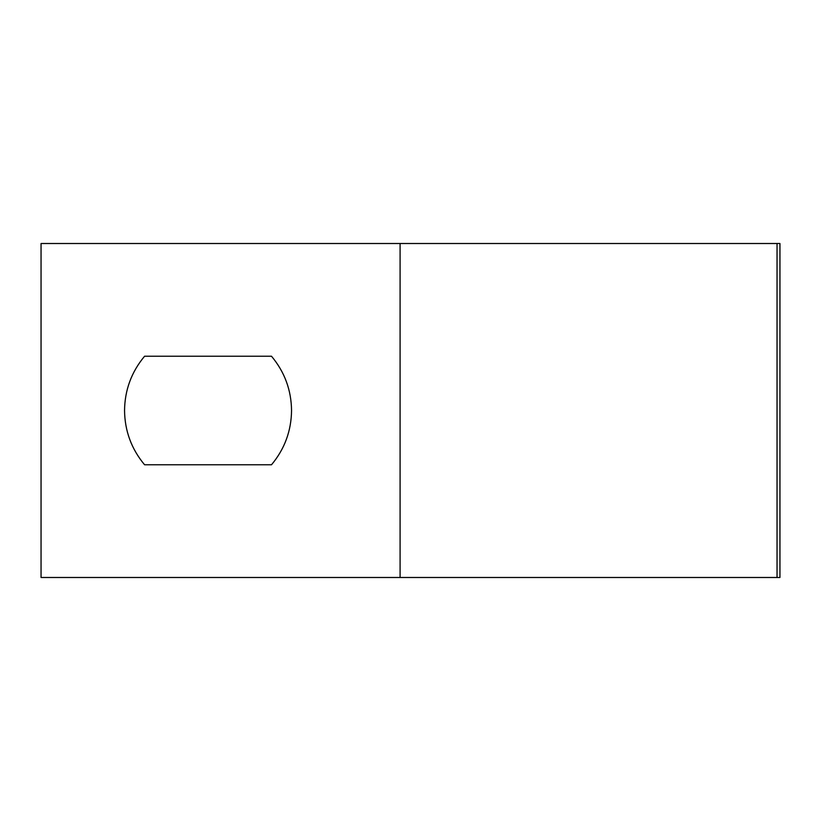 <?xml version="1.0" encoding="UTF-8"?>
<svg xmlns="http://www.w3.org/2000/svg" width="821" height="821" viewBox="0 0 821 821"><rect width="100%" height="100%" fill="white"/><g stroke="black" fill="none" stroke-linecap="round" stroke-linejoin="round"><path stroke-width="1.23" d="M777.046 577.491L779.95 577.491L779.95 243.509L41.05 243.509L41.05 577.491L777.046 577.491L777.046 243.509M400.094 243.509L400.094 577.491M144.588 356.222L271.494 356.222C284.62 371.944 291.301 390.026 291.547 410.5C291.301 430.974 284.62 449.056 271.494 464.778L144.588 464.778C131.473 449.056 124.792 430.974 124.546 410.5C124.792 390.026 131.473 371.944 144.588 356.222"/></g></svg>
